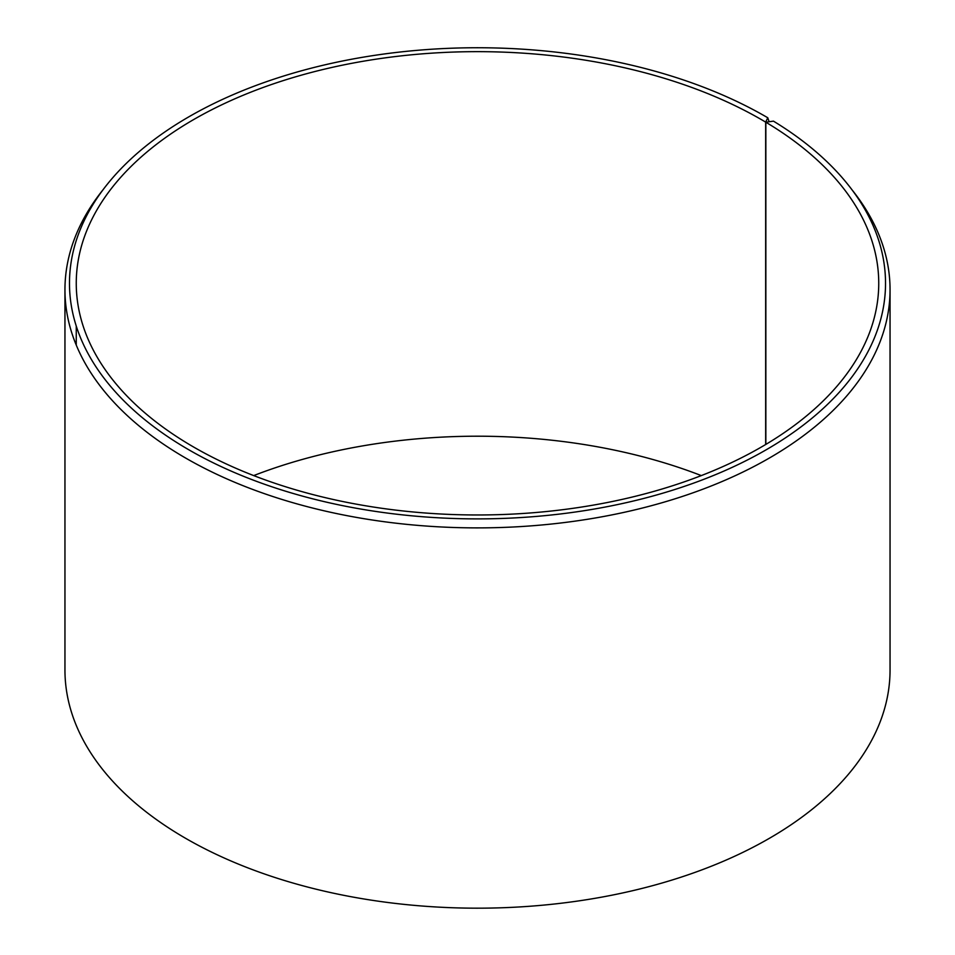 <?xml version="1.0" encoding="UTF-8"?>
<svg xmlns="http://www.w3.org/2000/svg" width="955" height="955" viewBox="0 0 955 955"><rect width="100%" height="100%" fill="white"/><g stroke="black" fill="none" stroke-linecap="round" stroke-linejoin="round"><path stroke-width="1.43" d="M102.997 189.806A412.548 238.177 0 0 0 64.952 289.711A412.548 238.177 0 0 0 181.223 455.451A412.548 238.177 0 0 0 632.365 510.471A412.548 238.177 0 0 0 890.048 289.711A412.548 238.177 0 0 0 852.003 189.806M765.659 444.517L765.659 122.109A463.999 267.889 0 0 0 767.772 117.763L769.121 121.751M64.952 289.711L64.952 669.992A412.548 238.177 0 0 0 181.223 835.744A412.548 238.177 0 0 0 632.365 890.764A412.548 238.177 0 0 0 890.048 669.992L890.048 289.711M767.772 117.763A408.024 235.575 0 0 0 192.146 114.934A408.024 235.575 0 0 0 184.47 447.238A408.024 235.575 0 0 0 759.917 453.339A408.024 235.575 0 0 0 773.455 121.142A463.999 267.889 0 0 0 765.85 122.228L765.85 444.409M765.659 122.109A401.243 231.659 0 0 0 326.873 68.593A401.243 231.659 0 0 0 76.257 283.313A401.243 231.659 0 0 0 189.341 444.517A401.243 231.659 0 0 0 628.127 498.033A401.243 231.659 0 0 0 878.743 283.313A401.243 231.659 0 0 0 765.85 122.228M701.304 475.59A401.243 231.659 0 0 0 253.696 475.59M76.257 345.077L76.257 326.085"/></g></svg>
